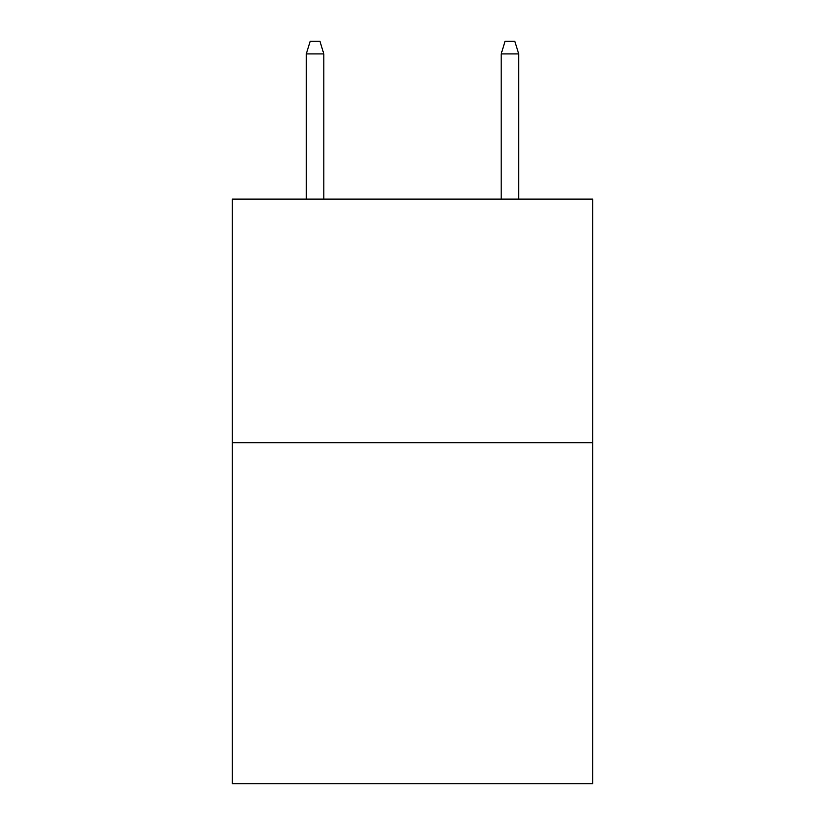 <?xml version="1.0" encoding="UTF-8"?>
<svg xmlns="http://www.w3.org/2000/svg" width="825" height="825" viewBox="0 0 825 825"><rect width="100%" height="100%" fill="white"/><g stroke="black" fill="none" stroke-linecap="round" stroke-linejoin="round"><path stroke-width="1.24" d="M592.762 442.705L592.762 783.75L232.237 783.75L232.237 199.103L592.762 199.103L592.762 442.705L232.237 442.705M323.833 199.103L323.833 53.914L306.292 53.914L306.292 199.103M306.292 53.914L310.19 41.25L319.935 41.25L323.833 53.914M501.167 53.914L505.065 41.25L514.81 41.25L518.708 53.914L501.167 53.914L501.167 199.103M518.708 53.914L518.708 199.103"/></g></svg>
